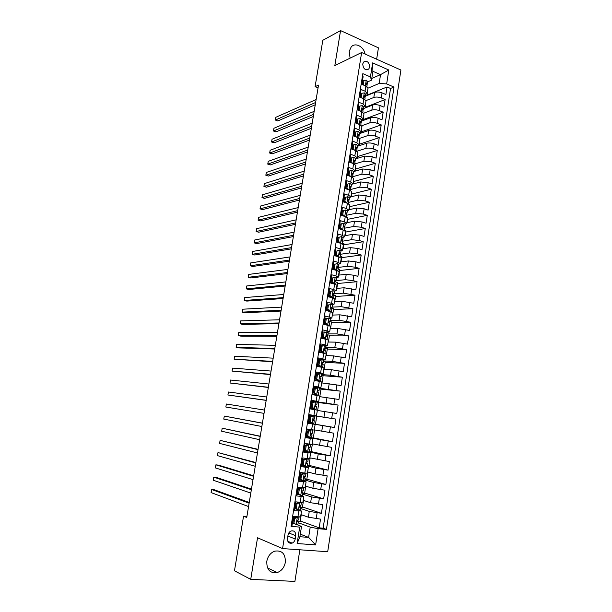 <?xml version="1.0" encoding="UTF-8"?>
<svg xmlns="http://www.w3.org/2000/svg" width="612" height="612" viewBox="0 0 612 612"><rect width="100%" height="100%" fill="white"/><g stroke="black" fill="none" stroke-linecap="round" stroke-linejoin="round"><path stroke-width="0.92" d="M365.104 54.07C363.765 46.512 355.228 42.067 351.196 46.948L349.207 51.339L350.087 58.148M266.809 561.258C266.557 569.68 269.999 573.467 277.152 572.595C281.535 570.973 284.266 567.561 285.337 562.359C285.559 553.799 282.002 550.066 274.673 551.16C270.481 552.85 267.857 556.216 266.809 561.258M362.732 63.985C363.26 68.942 365.272 70.609 368.784 69.011L369.686 67.029C369.158 62.08 367.139 60.412 363.612 62.034L362.732 63.985M376.648 59.211L378.43 47.835L340.563 30.6L322.815 40.285L315.081 86.705L318.056 87.914M327.703 551.718L400.906 70.028L361.631 52.517L282.576 548.589L327.703 551.718M282.576 548.589L257.537 537.78L250.729 579.35L294.908 581.4L299.857 549.783M362.396 76.416L363.115 76.722L361.899 84.387L365.846 86.055L365.043 91.165L367.185 93.345L365.655 94.493M365.043 91.165L361.088 89.513L359.864 97.216L363.834 98.846L363.023 103.979L365.18 106.09L363.65 107.192M363.023 103.979L359.053 102.357L357.821 110.099L361.807 111.698L360.996 116.854L363.168 118.896L361.646 119.944M360.996 116.854L357.003 115.263L355.771 123.035L359.772 124.603L358.953 129.782L361.149 131.764L359.627 132.758M358.953 129.782L354.952 128.229L353.713 136.04L357.729 137.562L356.903 142.772L359.114 144.684L357.599 145.625M356.903 142.772L352.887 141.257L351.648 149.099L355.671 150.59L354.853 155.815L357.071 157.659L355.564 158.554M354.853 155.815L350.814 154.339L349.567 162.218L353.614 163.672L352.78 168.92L355.021 170.702L353.522 171.536L352.091 170.388L349.674 170.916L349.047 174.856L350.622 176.493M352.78 168.92L348.733 167.481L347.478 175.392L351.54 176.814L350.707 182.085L352.963 183.799L351.464 184.579M350.707 182.085L346.644 180.678L345.382 188.634L349.46 190.011L348.618 195.312L350.898 196.957L349.398 197.684M348.618 195.312L344.541 193.943L343.278 201.929L347.364 203.276L346.53 208.6L348.817 210.168L347.318 210.849M346.53 208.6L342.429 207.269L341.159 215.286L345.267 216.594L344.418 221.942L346.729 223.449L345.214 224.076M344.418 221.942L340.31 220.649L339.033 228.712L343.156 229.982L342.307 235.352L344.632 236.783L343.095 237.357M342.307 235.352L338.184 234.098L336.898 242.191L341.037 243.423L340.18 248.816L342.529 250.178L340.953 250.706M340.18 248.816L336.042 247.6L334.749 255.74L338.903 256.933L338.053 262.349L340.41 263.642L338.788 264.109M338.053 262.349L333.892 261.171L332.599 269.341L336.768 270.496L335.904 275.943L338.283 277.16L336.585 277.58M335.904 275.943L331.727 274.803L330.426 283.012L334.619 284.129L333.754 289.598L336.149 290.746L334.343 291.105M333.754 289.598L329.562 288.504L328.254 296.751L332.454 297.822L331.589 303.322L333.999 304.386L332.048 304.692M331.589 303.322L327.382 302.259L326.066 310.544L330.289 311.584L329.417 317.1L331.842 318.095L329.669 318.339M329.417 317.1L325.194 316.083L323.87 324.406L328.108 325.408L327.229 330.954L329.677 331.865L327.175 332.033M327.229 330.954L322.991 329.975L321.667 338.337L325.921 339.293L325.041 344.862L327.504 345.703L324.482 345.772M325.041 344.862L320.78 343.929L319.449 352.328L323.717 353.246L322.838 358.839L325.316 359.604L318.332 359.382M322.838 358.839L318.561 357.943L317.223 366.389L321.507 367.261L320.619 372.884L323.121 373.572L316.152 373.136M320.619 372.884L316.327 372.027L314.981 380.511L319.288 381.345L318.393 386.991L320.918 387.603L313.964 386.96M318.393 386.991L314.086 386.18L312.74 394.702L317.054 395.49L316.159 401.166L318.699 401.694L311.76 400.845M316.159 401.166L311.837 400.401L310.475 408.961L314.813 409.703L313.918 415.41L316.473 415.862L309.55 414.798M313.918 415.41L309.573 414.684L308.211 423.29L312.564 423.994L311.661 429.723L314.231 430.091L315.134 424.391L312.564 423.994M311.661 429.723L307.293 429.035L305.923 437.687L310.299 438.337L309.389 444.098L311.99 444.388L312.885 438.666L310.299 438.337M309.389 444.098L305.013 443.463L303.636 452.146L308.027 452.758L307.109 458.549L309.726 458.748L310.628 453.01L308.027 452.758M307.109 458.549L302.718 457.952L301.334 466.681L305.74 467.247L304.822 473.061L307.461 473.183L308.364 467.423L305.74 467.247M304.822 473.061L300.408 472.51L299.023 481.277L303.445 481.805L302.527 487.649L305.181 487.68L306.084 481.904M302.527 487.649L298.09 487.144L296.698 495.95L301.142 496.431L300.217 502.299L302.886 502.253L303.797 496.447M300.217 502.299L295.764 501.84L294.357 510.699L301.509 511.028L299.077 510.018M300.943 514.608L308.356 517.201L320.52 519.121L319.181 527.85L300.27 520.98M300.461 508.419L309.259 511.395L321.415 513.315L302.466 506.973M321.415 513.315L322.753 504.632L310.613 502.704L303.192 500.318M305.426 486.096L312.862 488.277L324.972 490.204L323.641 498.857L304.661 493.035M307.652 471.944L315.103 473.91L327.183 475.853L325.859 484.459L306.841 479.158M309.871 457.853L329.386 461.563L328.063 470.131L309.014 465.342M312.074 443.83L331.574 447.341L330.258 455.863L311.171 451.595M314.27 429.869L333.754 433.189L332.446 441.673L313.329 437.901M310.911 415.747L311.011 415.135L309.534 414.905L335.919 419.098L334.619 427.543L315.471 424.277M335.919 419.098L316.748 416.129M317.322 410.43L336.784 413.475L338.076 405.067L318.875 402.597M319.495 396.622L338.941 399.475L340.226 391.114L320.994 389.125M321.66 382.882L341.083 385.545L342.368 377.214L323.105 375.714M323.809 369.197L331.36 369.694L343.225 371.675L344.495 363.383L325.202 362.365M325.951 355.58L333.517 355.886L345.344 357.867L346.614 349.62L327.29 349.07M328.086 342.024L335.659 342.139L347.463 344.128L348.725 335.912L329.371 335.843M330.205 328.522L337.793 328.453L349.567 330.449L350.829 322.272L331.444 322.669M332.316 315.088L339.92 314.828L351.663 316.832L352.917 308.693L333.502 309.55M334.42 301.716L342.032 301.272L353.751 303.277L354.998 295.175L335.56 296.491M336.516 288.397L344.135 287.77L355.832 289.782L357.071 281.719L337.602 283.494M338.597 275.148L346.231 274.337L353.858 275.232L357.898 276.356L359.129 268.324L339.637 270.55M340.677 261.951L348.32 260.957L355.932 261.821L359.955 262.984L361.187 254.99L341.664 257.66M342.743 248.809L350.401 247.646L357.997 248.48L362.006 249.673L363.23 241.717L343.676 244.831M344.801 235.735L352.466 234.388L360.047 235.192L364.041 236.423L365.265 228.498L345.688 232.055M346.843 222.714L354.524 221.192L362.097 221.965L366.075 223.227L367.292 215.34L347.685 219.333M348.886 209.748L356.574 208.057L364.132 208.791L368.095 210.1L369.304 202.251L349.674 206.665M350.913 196.842L358.609 194.976L366.16 195.687L370.107 197.026L371.308 189.207L351.655 194.058M352.833 184.021L360.644 181.963L368.179 182.636L372.111 184.013L373.312 176.233L353.629 181.504M353.507 171.612L362.664 168.996L370.183 169.639L374.108 171.054L375.301 163.305L355.595 168.996M355.511 158.906L364.675 156.098L372.188 156.71L376.089 158.156L377.283 150.445L357.553 156.55M357.5 146.26L366.68 143.246C368.883 142.711 371.385 142.91 374.177 143.835L378.071 145.312L379.249 137.639L359.504 144.157M359.481 133.661L368.676 130.463C370.88 129.882 373.374 130.073 376.158 131.014L380.037 132.529L381.215 124.886L361.44 131.817M361.455 121.122L370.665 117.726C372.869 117.114 375.355 117.29 378.132 118.254L381.995 119.799L383.166 112.195L363.375 119.524M363.421 108.638L372.639 105.05C374.842 104.4 377.329 104.568 380.098 105.547L383.946 107.131L385.116 99.549L365.295 107.291M360.46 96.635L359.925 96.857M358.464 109.227L357.928 109.433M356.459 121.872L355.932 122.063M354.447 134.571L353.92 134.755M352.428 147.324L351.9 147.5M350.401 160.137L349.873 160.306M348.366 173.012L347.83 173.165M346.315 185.941L345.788 186.079M344.258 198.923L343.73 199.053M342.192 211.966L341.664 212.081M340.119 225.071L339.591 225.178M338.038 238.229L337.51 238.32M335.942 251.456L335.414 251.532M333.838 264.736L333.318 264.797M331.727 278.077L331.207 278.131M329.814 291.457L329.08 291.519M328.43 304.883L326.953 304.967M326.862 318.416L324.811 318.477M325.171 332.041L322.662 332.048M323.35 345.757L320.879 346.614L323.35 345.757L320.504 345.681M315.134 424.391L308.219 423.198M312.885 438.659L305.992 437.259M310.636 452.995L303.759 451.373M308.364 467.4L301.509 465.564M303.445 481.805L306.092 481.873L299.253 479.816M301.142 496.431L303.804 496.416L300.829 495.338L302.512 495.299M299.322 489.233L298.342 488.934L300.92 487.779L301.976 488.047L299.322 489.233L298.633 493.616L300.821 495.338L296.981 494.136M246.911 516.49L243.553 516.191L246.751 517.461L318.515 85.106L315.081 86.705M295.214 538.996L295.726 535.699C295.772 531.927 294.196 530.367 291.006 531.017C289.407 531.767 288.413 533.129 288.022 535.087L287.502 538.399C287.449 542.14 288.994 543.716 292.154 543.119C293.798 542.37 294.816 541 295.214 538.996L287.877 536.043M371.782 78.443L380.542 74.633L372.899 71.306L371.507 80.18L370.444 76.921L362.832 73.647L291.052 526.358L299.704 527.1L301.525 526.374L297.118 524.729M370.444 76.921L372.647 62.875L388.804 70.013L386.662 83.905L394.006 87.065L326.448 529.388L318.125 528.676L315.624 544.894L297.118 543.533L299.704 527.1M365.991 100.613L373.825 97.476C376.028 96.795 378.514 96.956 381.276 97.951L385.116 99.549M365.379 96.206L374.605 92.435L373.825 97.476M363.88 113.151L371.851 110.114C374.054 109.479 376.541 109.647 379.318 110.619L383.166 112.195M361.677 125.766L369.87 122.813C372.073 122.216 374.567 122.392 377.344 123.349L381.215 124.886M359.389 138.457L367.881 135.566C370.084 135.007 372.578 135.198 375.37 136.132L379.249 137.639M353.774 135.65L354.31 135.466M357.003 151.218L365.884 148.379C368.08 147.859 370.581 148.058 373.381 148.976L377.283 150.445M351.801 148.127L352.328 147.951M354.708 163.985L363.872 161.247L371.392 161.874L375.301 163.305M349.812 160.65L350.347 160.489M352.703 176.707L361.86 174.175L369.388 174.833L373.312 176.233M347.823 173.234L348.35 173.081M350.691 189.49L359.833 187.157L367.368 187.846L371.308 189.207M348.672 202.335L357.798 200.201L365.349 200.92L369.304 202.251M346.637 215.225L355.756 213.305L363.321 214.055L367.292 215.34M344.564 228.192L353.705 226.463L361.279 227.243L365.265 228.498M342.169 241.258L351.64 239.682L359.229 240.493L363.23 241.717M339.935 254.34L349.567 252.963L357.171 253.812L361.187 254.99M338.069 267.429L347.486 266.304L355.098 267.184L359.129 268.324M336.233 280.587L345.397 279.699L353.025 280.617L357.071 281.719M334.259 293.821L343.301 293.163L354.998 295.175M332.163 307.125L341.19 306.688L352.917 308.693M330.059 320.489L339.071 320.267L350.829 322.272M327.948 333.915L336.944 333.915L348.725 335.912M325.821 347.402L334.802 347.631L346.614 349.62M323.687 360.95L332.653 361.401L344.495 363.383M321.545 374.559L330.495 375.24L342.368 377.214M315.31 387.97L313.849 387.671L316.129 387.893M319.395 388.23L340.226 391.114M313.115 401.832L311.699 401.258L326.15 403.101L338.076 405.067M311.011 415.135L316.756 416.091L315.463 424.3L308.234 423.122L322.646 425.585L321.759 431.231M314.583 429.922L313.306 438.031L306.054 436.869L320.436 439.714L319.556 445.391M303.866 450.684L306.191 451.212M309.358 451.924L318.225 453.92L317.337 459.62M307.155 465.946L315.999 468.188L315.103 473.91M304.937 480.038L313.765 482.524L312.862 488.277M302.703 494.198L311.516 496.921L310.613 502.704M297.187 509.375L294.701 508.518M319.181 527.85L323.136 528.194L390.54 88.465L387.052 86.973L367.215 95.105M374.605 92.435C376.816 91.739 379.295 91.899 382.056 92.894L385.889 94.516L387.052 86.973M334.619 427.543L322.646 425.585M332.446 441.673L320.436 439.714M330.258 455.863L318.225 453.92M328.063 470.131L315.999 468.188M325.859 484.459L313.765 482.524M323.641 498.857L311.516 496.921M291.197 525.44L292.016 525.509L293.423 516.612L300.584 516.888L301.502 511.066M371.507 80.18L367.644 81.847M362.442 84.096L361.906 84.334M294.448 523.734L292.414 522.977M301.525 526.374L299.895 536.716L308.616 537.405L310.215 527.123L318.125 528.676M300.301 534.169L308.616 537.405L315.624 544.894M298.212 522.702L310.215 527.123M250.729 579.35L234.465 570.774L243.553 516.191M340.563 30.6L334.833 65.599L361.631 52.517M368.003 88.166L379.172 83.462L380.542 74.633L388.804 70.013M323.136 528.194L326.448 529.388M301.249 514.715L300.148 521.73L298.235 521.562M303.498 500.417L302.366 507.623L300.614 507.447M305.74 486.188L304.577 493.578L302.833 493.387M307.966 472.028L306.773 479.594L305.036 479.387M310.177 457.929L308.961 465.678L307.232 465.449M306.077 451.113L303.866 450.677M312.388 443.891L311.141 451.824L309.412 451.579M307.53 437.159L307.591 436.754M308.708 429.701L308.777 429.272M309.71 423.374L309.81 422.731M311.944 409.214L312.013 408.816M317.636 410.476L318.898 402.459L315.861 401.923M315.463 404.884L316.771 404.892L317.192 402.206L315.57 401.87L311.99 402.742L315.57 401.87L313.176 401.449M316.473 415.854L317.368 410.185L314.813 409.703M319.808 396.66L321.032 388.895L319.342 388.574M315.991 387.947L315.333 387.824M318.699 401.686L319.586 396.048L317.054 395.49M321.973 382.905L323.151 375.385L321.468 375.049M320.918 387.587L321.797 381.98L319.288 381.345M324.123 369.22L325.27 361.937L323.587 361.585M323.128 373.55L324 367.973L321.507 367.261M326.265 355.595L327.374 348.549L325.699 348.182M325.324 359.581L326.196 354.034L323.717 353.246M328.399 342.024L329.47 335.223L327.803 334.841M327.512 345.673L328.376 340.165L325.921 339.293M330.518 328.522L331.551 321.95L329.715 321.514M329.684 331.826L330.549 326.349L328.108 325.408M332.637 315.081L333.632 308.746L331.459 308.203M331.849 318.049L332.706 312.602L330.289 311.584M329.715 296.874L329.792 296.415M334.741 301.693L335.697 295.588L333.265 294.961M334.007 304.34L334.863 298.924L332.454 297.822M331.849 283.394L331.941 282.782M336.829 288.374L337.755 282.499L336.087 282.094M336.156 290.685L337.005 285.299L334.619 284.129M334.007 269.739L334.091 269.219M338.918 275.109L339.805 269.464L338.168 269.005M338.291 277.098L339.132 271.743L336.768 270.496M340.991 261.905L341.848 256.482L340.211 256.015M340.417 263.573L341.259 258.249L338.903 256.933M343.057 248.763L343.875 243.561L342.253 243.079M342.536 250.109L343.37 244.815L341.037 243.423M345.114 235.674L345.895 230.701L344.281 230.204M344.648 236.706L345.474 231.443L343.156 229.982M347.165 222.646L347.914 217.895L347.471 217.75M346.744 223.365L347.562 218.124L345.267 216.594M349.2 209.679L349.62 205.043M348.832 210.084L349.651 204.875L347.364 203.276M351.234 196.766L351.617 192.344M350.913 196.857L351.724 191.686L349.46 190.011M353.254 183.906L353.606 179.698M352.979 183.699L353.79 178.551L351.54 176.814M355.266 171.108L355.587 167.114M355.037 170.595L355.847 165.477L353.614 163.672M357.27 158.37L357.561 154.576M357.094 157.552L357.89 152.465L355.671 150.59M359.267 145.679L359.519 142.099M359.129 144.57L359.933 139.505L357.729 137.562M361.248 133.049L361.478 129.667M361.164 131.641L361.96 126.608L359.772 124.603M363.23 120.472L363.421 117.297M363.191 118.774L363.979 113.771L361.807 111.698M365.196 107.949L365.356 104.973M365.203 105.96L365.984 100.988L363.834 98.846M367.154 95.48L367.292 92.71M390.54 88.465L394.006 87.065M386.662 83.905L379.172 83.462M367.208 93.208L367.988 88.258L365.846 86.055M299.895 536.716L297.118 543.533M372.647 62.875L372.899 71.306M294.686 518.571L293.706 518.219L296.369 516.972L297.356 517.324L294.686 518.571L293.982 522.992L296.193 524.683L297.906 524.522M296.193 524.683L293.982 522.992M293.117 521.921L292.605 521.768M296.369 516.972L297.18 516.964M297.356 517.324L299.008 517.102M293.706 518.219L293.003 522.633M249.237 502.46L214.353 489.784L211.63 489.493L249.122 503.179M211.63 489.493L211.094 492.591L248.556 506.56M293.599 518.884L293.087 518.747M293.041 519.03L293.553 519.183M294.709 517.744L293.316 517.301M298.625 519.971L297.47 520.238L297.455 521.929L298.358 521.768L297.486 520.429M297.011 503.867L296.032 503.538L298.618 502.353L299.666 502.651L297.011 503.867L296.315 508.266L298.511 509.98L300.217 509.873M298.511 509.98L296.315 508.266M295.397 507.532L294.885 507.386M298.687 502.322L299.467 502.223M299.666 502.651L301.211 502.391M296.032 503.538L295.336 507.937M251.456 489.095L216.472 477.444L213.756 477.138L251.356 489.707M213.756 477.138L213.228 480.221L250.798 493.073M300.928 505.344L299.765 505.566L299.765 507.249L300.668 507.134L299.52 505.764M295.871 504.548L295.351 504.418M295.313 504.663L295.825 504.801M296.667 503.248L295.588 502.942M297.662 493.203L297.149 493.073M300.989 487.749L301.624 487.542M301.976 488.047L303.667 488.062L303.353 487.733M298.342 488.934L297.646 493.31L298.633 493.616M299.834 495.032L297.646 493.31M253.666 475.792L218.591 465.158L215.883 464.829L253.582 476.297M215.883 464.829L215.347 467.897L253.024 479.64M303.215 490.793L302.053 490.962L302.068 492.637L302.963 492.561L301.693 491.344M298.128 490.281L297.616 490.158M297.585 490.357L298.098 490.487M298.572 488.835L297.853 488.644M301.632 474.667L300.645 474.399L303.277 473.244L304.263 473.512L301.632 474.667L300.936 479.028L303.124 480.772L304.791 480.787M303.124 480.772L302.076 480.451L299.957 478.752L300.936 479.028M300.331 479.051L299.413 478.821M303.277 473.244L304.11 473.283L303.674 472.915M304.263 473.512L305.954 473.581L305.403 473.13M300.645 474.399L299.957 478.752M255.87 462.542L217.994 452.566L255.801 462.94M217.994 452.566L217.467 455.626L255.25 466.275M305.503 476.304L304.332 476.434L304.363 478.094L305.243 478.064L303.896 477.023M300.377 476.075L299.865 475.968M299.834 476.121L300.354 476.243M300.622 474.537L300.11 474.415M303.919 460.17L302.932 459.933L305.556 458.809L306.551 459.046L303.919 460.17L303.231 464.516L305.411 466.275L307.071 466.352M305.411 466.275L304.416 466.023L302.244 464.263L303.231 464.516M303.147 464.99L301.655 464.638M305.556 458.809L306.382 458.87L305.533 458.334M306.551 459.046L308.219 459.176L307.247 458.564M302.932 459.933L302.244 464.263M258.057 449.346L220.106 440.357L258.004 449.644M220.106 440.357L219.578 443.402L257.453 452.957M307.767 461.884L306.597 461.976L306.643 463.621L307.515 463.628L306.138 462.794M302.619 461.938L302.099 461.838M302.083 461.953L302.596 462.068M302.863 460.369L302.351 460.255M306.207 445.743L305.212 445.528L307.828 444.442L308.815 444.656L306.207 445.743L305.518 450.065L307.683 451.84L309.328 451.977M307.683 451.84L306.696 451.618L304.531 449.843L305.518 450.065M305.901 450.968L303.896 450.524M307.828 444.442L305.005 443.493M308.815 444.656L310.475 444.832L309.481 444.381L305.916 443.593M305.212 445.528L304.531 449.843M260.238 436.211L222.202 428.193L260.207 436.402M222.202 428.193L221.674 431.231L259.656 439.707M310.032 447.54L308.853 447.579L308.915 449.216L309.779 449.269L308.433 448.65M304.845 447.869L304.332 447.77M304.317 447.846L304.83 447.953M305.097 446.263L304.585 446.163M308.471 431.383L307.484 431.2L310.024 430.167L311.08 430.328L308.471 431.383L307.79 435.683L309.947 437.481L311.584 437.672M309.947 437.481L306.803 435.492L307.79 435.683M308.57 436.968L306.122 436.471M310.085 430.144L307.232 429.471M311.08 430.328L307.232 429.44M307.484 431.2L306.803 435.492M262.41 423.137L224.29 416.084L262.395 423.221M224.29 416.084L223.77 419.105L261.844 426.51M312.281 433.258L311.103 433.25L311.179 434.88L312.028 434.971L310.797 434.581M307.063 433.862L306.543 433.77M306.543 433.809L307.056 433.9M307.323 432.225L306.803 432.133M310.735 417.093L309.741 416.94L312.334 415.908L313.329 416.061L310.735 417.093L310.055 421.377L312.204 423.183L313.849 423.443L314.27 420.742L313.375 420.597M312.204 423.183L308.333 422.487M313.329 416.061L314.966 416.351L314.537 419.044L313.336 418.991L313.428 420.605L314.247 420.742M312.242 415.946L309.435 415.517M309.741 416.94L309.068 421.209L310.055 421.377M311.156 422.969L309.068 421.209M264.032 413.368L225.851 407.026L226.371 404.019L264.575 410.094M309.267 419.924L308.754 419.832L309.267 419.924M309.022 418.164L309.534 418.248L309.022 418.164M313.573 418.899L314.522 419.036M312.984 402.872L312.311 407.133L314.453 408.961L316.075 409.267L310.536 408.594M314.453 408.961L310.536 408.564M314.071 401.931L311.638 401.625M311.99 402.742L311.317 406.995L312.311 407.133M313.451 408.816L311.317 406.995M266.197 400.286L227.924 395L228.444 392.001L266.74 397.027M311.217 404.303L311.73 404.379M310.957 405.924L311.47 406.001M311.738 404.333L311.225 404.264M316.771 404.892L315.562 404.8L315.662 406.406L316.481 406.582M266.182 400.386L227.924 395M315.226 388.712L314.224 388.612L316.733 387.664L317.796 387.74L315.226 388.712L314.553 392.958L316.687 394.801L318.301 395.161L314.331 394.992M316.687 394.801L312.793 394.717M317.796 387.74L319.387 388.138M315.807 388.016L313.826 387.801M314.224 388.612L313.558 392.843L314.553 392.958M315.685 394.686L313.558 392.843M268.362 387.266L229.99 383.02L230.51 380.029L268.897 384.015M313.398 390.502L313.918 390.571M317.521 390.969L318.99 390.8L317.781 390.67L317.896 392.269L318.699 392.491M313.153 392.078L313.665 392.147M313.925 390.487L313.413 390.425M268.331 387.457L229.99 383.02M317.452 374.62L316.45 374.544L320.015 373.68L317.452 374.62L316.787 378.843L318.906 380.702L320.512 381.115L319.464 381.375M318.906 380.702L317.789 381.054M320.015 373.68L321.614 374.123L321.201 376.762L319.984 376.61L320.107 378.201L320.91 378.468M317.467 374.177L316.006 374.039M316.45 374.544L315.784 378.759L316.787 378.843M317.903 380.618L315.784 378.759M270.512 374.292L232.055 371.086L232.568 368.11L271.055 371.063M315.578 376.77L316.09 376.831M319.648 377.137L321.193 376.778M315.333 378.3L315.853 378.354M316.113 376.701L315.593 376.648M270.466 374.59L232.055 371.086M319.671 360.598L322.226 359.688L319.671 360.598L319.005 364.798L321.124 366.68L322.715 367.139L322.088 367.384M321.124 366.68L320.114 366.619L320.902 366.848L320.413 367.039M322.226 359.688L323.786 360.193M319.059 360.407L318.179 360.338M318.668 360.552L318.003 364.744L319.005 364.798M320.114 366.619L318.003 364.744M272.661 361.378L234.105 359.198L234.61 356.238L273.197 358.158M317.743 363.092L318.255 363.145M321.828 363.367L323.396 362.824L322.18 362.618L322.317 364.194L323.105 364.507M317.506 364.576L318.026 364.63M318.286 362.985L317.766 362.939M272.592 361.776L234.105 359.198M321.881 346.637L321.216 350.821L324.528 353.422M323.32 352.711L322.317 352.68L322.861 353.063M324.421 345.757L325.974 346.323M320.856 346.736L320.344 346.698M320.879 346.614L320.214 350.791L321.216 350.821M322.317 352.68L320.214 350.791M274.796 348.519L236.14 347.364L236.653 344.411L275.323 345.313M319.9 349.483L320.413 349.529M324.046 349.651L325.584 348.932L324.368 348.687L324.513 350.255L325.293 350.615M319.671 350.921L320.42 350.974M320.443 349.322L319.931 349.291M274.712 349.016L238.764 347.899L236.14 347.364M324.077 332.744L326.609 331.888L324.077 332.744L323.419 336.906L326.877 339.522M325.515 338.818L324.513 338.803L325.217 339.132M326.609 331.888L328.147 332.507M323.006 333.15L322.493 333.127M323.075 332.744L322.417 336.898L323.419 336.906M324.513 338.803L322.417 336.898M276.915 335.72L238.175 335.567L238.688 332.63L277.45 332.53M322.05 335.927L322.562 335.973M326.311 335.988L327.757 335.101L326.548 334.818L326.701 336.378L327.474 336.784M321.828 337.327L322.937 337.38M322.601 335.728L322.08 335.697M276.823 336.309L240.784 336.126L238.175 335.567M326.265 318.913L328.789 318.087L326.265 318.913L325.607 323.06L329.164 325.676M327.695 324.98L326.693 325.003L327.42 325.24M328.789 318.087L330.312 318.76M325.148 319.632L324.635 319.609M325.255 318.944L324.605 323.075L325.607 323.06M326.693 325.003L324.605 323.075M279.034 322.968L240.202 323.825L240.707 320.895L279.562 319.793M324.184 322.44L324.697 322.478M328.59 322.348L329.929 321.338L328.713 321.017L328.881 322.57L329.638 323.014M323.97 323.794L325.408 323.817M324.743 322.195L324.23 322.172M278.919 323.656L242.803 324.398L240.202 323.825M328.437 305.151L330.954 304.355L328.437 305.151L327.787 309.274L331.406 311.89M329.868 311.21L328.935 311.248M330.954 304.355L332.469 305.074M327.282 306.168L326.762 306.161M327.435 305.204L326.777 309.32L327.787 309.274M328.828 311.225L326.777 309.32M281.145 310.276L242.222 312.12L242.727 309.205L281.665 307.109M326.311 309.014L326.823 309.045M326.104 310.322L327.833 310.299M326.877 308.723L326.357 308.708M330.87 308.716L332.087 307.637L330.87 307.278L331.046 308.823L331.796 309.312M281.015 311.057L244.815 312.717L242.222 312.12M330.61 291.45L333.112 290.677L330.61 291.45L329.96 295.55L333.563 298.143L333.945 295.673M332.033 297.508L331.383 297.547M333.112 290.677L334.611 291.457M329.401 292.765L328.889 292.765M329.6 291.526L328.95 295.619L329.96 295.55M330.855 297.417L328.95 295.619M283.241 297.639L244.234 300.469L244.731 297.562L283.761 294.487M328.43 295.642L328.996 295.665M328.896 296.912L330.22 296.812M328.996 295.305L328.483 295.305M333.127 295.106L334.236 293.997L333.464 293.5L333.02 293.607L333.203 295.137L333.976 295.634M283.096 298.518L246.812 301.089L244.234 300.469M332.767 277.81L335.261 277.068L332.767 277.81L332.117 281.895L335.606 284.427M334.183 283.861L333.762 283.899M335.261 277.068L336.745 277.894M331.513 279.424L331 279.432M331.758 277.909L331.107 281.987L332.117 281.895M332.867 283.662L331.107 281.987M285.33 285.054L246.238 288.864L246.735 285.965L285.85 281.91M330.541 282.331L331.497 282.362M332.102 283.463L332.561 283.371M331.115 281.956L330.595 281.964M335.368 281.528L336.37 280.426L335.162 279.99L335.353 281.52L336.118 282.048L335.736 284.473M285.169 286.026L248.809 289.499L246.238 288.864M334.909 264.231L337.396 263.52L334.909 264.231L334.267 268.301L337.51 270.726M337.396 263.52L338.872 264.399M333.617 266.143L333.096 266.166M333.9 264.361L333.257 268.416L334.267 268.301M334.871 269.976L333.257 268.416M287.411 272.516L248.227 277.297L248.724 274.413L287.931 269.395M332.637 269.089L333.961 269.096M333.494 268.653L332.698 268.683M337.587 268.002L338.497 266.909L337.288 266.442L337.487 267.957L338.214 268.576M287.235 273.587L250.798 277.955L248.227 277.297M337.051 250.713L339.522 250.033L337.051 250.713L336.409 254.768L339.201 257.017M339.522 250.033L340.991 250.966M335.713 252.924L335.192 252.947M336.034 250.866L335.399 254.913L336.409 254.768M336.868 256.344L335.399 254.913M289.484 260.039L250.216 265.784L250.713 262.908L289.996 256.925M335.322 255.9L336.386 255.877M335.881 255.38L334.795 255.456M339.782 254.538L340.616 253.46L339.408 252.947L339.614 254.462L340.333 255.12M289.292 261.194L252.771 266.457L250.216 265.784M341.641 236.607L338.161 237.441L341.641 236.607L343.095 237.594M337.793 239.766L337.273 239.797M339.178 237.265L338.543 241.296L340.555 243.278L341.58 236.622M338.161 237.441L337.526 241.465L338.543 241.296M338.857 242.773L337.526 241.465M291.542 247.608L252.198 254.309L252.687 251.448L292.062 244.509M338.229 242.161L337.181 242.275M341.955 241.136L342.728 240.072L341.519 239.522L341.733 241.029L342.445 241.732M291.335 248.862L254.745 255.005L252.198 254.309M343.753 223.242L340.28 224.076L343.753 223.242L345.191 224.275M339.867 226.662L339.354 226.7M341.297 223.877L340.662 227.886L342.582 229.806M340.28 224.076L339.645 228.077L340.662 227.886M340.838 229.263L339.645 228.077M293.599 235.238L254.164 242.88L254.661 240.026L294.112 232.147M340.547 228.98L340.157 229.056M344.112 227.794L344.824 226.738L343.623 226.157L344.541 228.398M293.377 236.576L256.703 243.591L254.164 242.88M345.849 209.939L342.383 210.765L345.849 209.939L347.31 210.956L346.928 213.412M341.932 213.619L341.42 213.665M343.401 210.543L342.774 214.537L344.61 216.388M342.383 210.765L341.756 214.751L342.774 214.537M342.804 215.814L341.756 214.751M295.642 222.913L256.13 231.497L256.619 228.658L296.154 219.838M346.247 214.506L346.912 213.473L345.719 212.854L346.637 215.126M295.405 224.344L258.662 232.223L256.13 231.497M345.505 197.278L344.48 197.523L343.852 201.493L344.877 201.249L345.505 197.278L347.937 196.697L349.391 197.76L349.008 200.201M343.99 200.629L343.47 200.69M344.877 201.249L346.622 203.031M344.77 202.419L343.852 201.493M297.677 210.643L258.088 220.159L258.578 217.329L298.189 207.583M348.366 201.287L348.993 200.262L347.8 199.604L348.748 201.845L348.45 203.697M297.424 212.165L260.613 220.909L258.088 220.159M347.593 184.067L346.568 184.334L345.948 188.289L346.966 188.022L347.593 184.067L350.018 183.508L351.456 184.625L351.074 187.05M346.04 187.7L345.52 187.769M346.966 188.022L348.626 189.735M346.721 189.085L345.948 188.289M299.712 198.426L260.031 208.86L260.521 206.045L300.217 195.373M349.215 189.934L349.666 189.49M350.477 188.121L351.066 187.111L349.873 186.415L350.821 188.687L350.538 190.454M299.444 200.032L262.548 209.625L260.031 208.86M348.075 174.825L347.555 174.902M349.674 170.916L348.649 171.215L348.029 175.139L349.047 174.856M348.664 175.805L348.029 175.139M301.731 186.255L261.974 197.607L262.456 194.8L302.236 183.218M352.573 175.024L353.124 174.022L351.938 173.288L352.879 175.59L352.619 177.266M301.448 187.953L264.483 198.395L261.974 197.607M351.739 157.827L350.714 158.141L350.095 162.058L351.12 161.744L351.739 157.827L354.149 157.322L355.572 158.523L355.19 160.918M350.102 162.012L349.59 162.096M351.12 161.744L352.611 163.312M350.6 162.585L350.095 162.058M303.743 174.137L263.91 186.4L264.392 183.6L304.24 171.115M354.654 161.973L355.182 160.994L353.996 160.222L354.937 162.555L354.685 164.138M303.445 175.919L266.411 187.203L263.91 186.4M353.805 144.792L352.78 145.136L352.16 149.03L353.185 148.701L353.805 144.792L356.199 144.317L357.607 145.564L357.232 147.943M353.185 148.701L354.585 150.185M352.527 149.427L352.16 149.03M305.74 162.065L265.837 175.231L266.319 172.446L306.245 159.059M356.72 148.991L357.224 148.02L356.039 147.217L356.98 149.573L356.742 151.065M305.434 163.94L268.324 176.057L265.837 175.231M355.855 131.825L354.83 132.184L354.21 136.063L355.243 135.711L355.855 131.825L358.242 131.373L359.642 132.659L359.267 135.023M355.243 135.711L356.559 137.119M307.737 150.055L267.758 164.108L268.232 161.339L308.234 147.056M358.777 136.063L359.259 135.107L358.081 134.265L359.014 136.652L358.793 138.06M307.415 152.005L270.236 164.949L267.758 164.108M357.898 118.912L356.873 119.294L356.26 123.157L357.286 122.775L357.898 118.912L360.277 118.483L361.661 119.807L361.294 122.163M357.286 122.775L358.517 124.114M309.726 138.083L269.663 153.031L270.144 150.269L310.223 135.099M360.828 123.196L361.279 122.247L360.108 121.367L361.042 123.785L360.828 125.108M309.389 140.125L272.141 153.887L269.663 153.031M358.318 110.298L359.32 109.9L359.933 106.052L362.304 105.647L363.681 107.024L363.314 109.364M359.32 109.9L360.468 111.162M359.933 106.052L358.9 106.457L358.295 110.282M311.707 126.164L271.567 141.992L272.042 139.238L312.197 123.196M362.862 110.382L363.298 109.449L362.128 108.531L363.054 110.979L362.862 112.21M311.347 128.29L274.038 142.864L271.567 141.992M360.453 97.453L361.348 97.086L361.952 93.254L364.316 92.879L365.685 94.286L365.318 96.612M361.348 97.086L362.411 98.264M361.952 93.254L360.927 93.682L360.338 97.407M313.673 114.299L273.465 130.991L273.939 128.252L314.163 111.338M364.882 97.629L365.303 96.704L364.645 95.671L364.14 95.755L365.066 98.226L364.882 99.374M313.306 116.51L275.928 131.886L273.465 130.991M362.572 84.67L363.367 84.326L363.972 80.509L366.32 80.157L367.682 81.61L367.315 83.928M363.367 84.326L364.347 85.42M363.972 80.509L362.939 80.96L362.365 84.586M315.639 102.479L275.354 120.036L275.828 117.305L316.129 99.526M366.902 84.93L367.299 84.02L366.649 82.957L366.144 83.033L367.062 85.535L366.894 86.598M315.257 104.774L277.81 120.947L275.354 120.036M372.639 105.05L371.851 110.114M370.665 117.726L369.87 122.813M368.676 130.463L367.881 135.566M366.68 143.246L365.884 148.379M364.675 156.098L363.872 161.247M362.664 168.996L361.86 174.175M360.644 181.963L359.833 187.157M358.609 194.976L357.798 200.201M356.574 208.057L355.756 213.305M354.524 221.192L353.705 226.463M352.466 234.388L351.64 239.682M350.401 247.646L349.567 252.963M348.32 260.957L347.486 266.304M346.231 274.337L345.397 279.699M344.135 287.77L343.301 293.163M342.032 301.272L341.19 306.688M339.92 314.828L339.071 320.267M337.793 328.453L336.944 333.915M335.659 342.139L334.802 347.631M333.517 355.886L332.653 361.401M331.36 369.694L330.495 375.24M329.195 383.571L328.33 389.14M327.022 397.509L326.15 403.101M324.834 411.516L323.962 417.132M309.259 511.395L308.356 517.201M317.1 512.902L316.197 518.724M382.056 92.894L381.276 97.951M380.098 105.547L379.318 110.619M378.132 118.254L377.344 123.349M376.158 131.014L375.37 136.132M374.177 143.835L373.381 148.976M372.188 156.71L371.392 161.874M370.183 169.639L369.388 174.833M368.179 182.636L367.368 187.846M366.16 195.687L365.349 200.92M364.132 208.791L363.321 214.055M362.097 221.965L361.279 227.243M360.047 235.192L359.229 240.493M357.997 248.48L357.171 253.812M355.932 261.821L355.098 267.184M353.858 275.232L353.025 280.617M351.77 288.703L350.936 294.112M349.682 302.236L348.84 307.668M347.578 315.83L346.736 321.285M345.466 329.486L344.617 334.963M343.347 343.202L342.49 348.71M341.213 356.987L340.356 362.518M339.071 370.834L338.214 376.388M336.921 384.741L336.057 390.326M334.756 398.718L333.892 404.325M332.584 412.756L331.712 418.394M330.404 426.862L329.531 432.523M328.216 441.038L327.336 446.722M326.012 455.274L325.125 460.989M323.802 469.58L322.907 475.317M321.575 483.947L320.68 489.715M319.342 498.39L318.447 504.189M298.824 511.127L297.891 517.025M288.81 532.96L295.726 535.699M297.287 517.354L296.139 524.645M299.605 502.682L298.457 509.934M301.907 488.078L300.767 495.299M300.76 487.856L300.829 487.45M304.202 473.543L303.062 480.726M303.055 473.344L303.131 472.854M306.482 459.077L305.357 466.229M305.334 458.908L305.426 458.319M308.754 444.679L307.629 451.801M307.607 444.534L307.675 444.09M311.011 430.351L309.894 437.435M313.267 416.091L312.151 423.144M315.501 401.893L314.4 408.915M317.735 387.771L316.633 394.755M315.432 394.977L315.501 394.526M319.954 373.702L318.852 380.656M317.636 381.024L317.727 380.457M322.157 359.711L321.07 366.626M319.862 366.925L319.938 366.458M324.36 345.78L323.274 352.665M326.548 331.911L325.462 338.765M328.721 318.11L327.649 324.934M330.893 304.371L329.822 311.164M333.05 290.7L331.979 297.455M335.192 277.083L334.137 283.815M337.334 263.535L336.279 270.236M339.461 250.048L338.413 256.719M339.469 252.909L339.867 252.848M341.557 239.491L341.986 239.422M343.692 223.258L342.651 229.829M343.638 226.142L344.089 226.058M345.788 209.954L344.763 216.441M345.711 212.854L346.193 212.754M347.876 196.712L346.866 203.108M347.777 199.627L348.274 199.504M349.957 183.524L348.962 189.842M349.834 186.461L350.355 186.323M352.03 170.404L351.043 176.638M351.885 173.349L352.428 173.196M354.088 157.338L353.116 163.496M353.927 160.298L354.486 160.13M356.138 144.333L355.182 150.407M355.962 147.308L356.536 147.125M358.181 131.381L357.24 137.379M357.989 134.38L358.578 134.173M360.216 118.491L359.282 124.412M360.009 121.505L360.606 121.283M362.243 105.662L361.325 111.499M362.029 108.684L362.633 108.446M364.255 92.886L363.352 98.647M364.033 95.923L364.645 95.671M366.267 80.164L365.364 85.856M366.03 83.224L366.649 82.957M267.536 567.936L277.152 572.595M366.856 69.883L368.784 69.011M287.87 541.345L292.154 543.119M297.922 524.561L298.358 521.799M298.641 520.009L299.069 517.255M300.232 509.911L300.66 507.157M300.943 505.382L301.372 502.636M302.527 495.322L302.955 492.584M303.238 490.816L303.667 488.078M304.814 480.81L305.243 478.079M305.518 476.327L305.946 473.596M307.086 466.367L307.515 463.644M307.79 461.907L308.219 459.184M309.351 451.993L309.779 449.277M310.047 447.548L310.475 444.84M311.607 437.687L312.028 434.979M312.304 433.265L312.724 430.557M316.083 409.267L316.503 406.582M318.301 395.153L318.722 392.491M318.99 390.793L319.41 388.13M320.512 381.108L320.933 378.461M322.715 367.123L323.128 364.492M323.396 362.801L323.809 360.177M324.911 353.208L325.316 350.592M325.584 348.909L325.997 346.3M327.091 339.362L327.497 336.761M327.764 335.078L328.17 332.484M329.264 325.569L329.669 322.983M329.929 321.308L330.335 318.73M331.421 311.845L331.826 309.274M332.087 307.607L332.492 305.044M334.236 293.967L334.642 291.411M336.378 280.388L336.776 277.848M337.878 270.856L338.245 268.53M338.505 266.87L338.903 264.353M340.012 257.3L340.364 255.074M340.624 253.414L341.022 250.912M342.139 243.805L342.475 241.671M342.735 240.019L343.125 237.532M344.25 230.38L344.571 228.337M344.831 226.685L345.222 224.214M346.361 217.008L346.667 215.057M353.139 173.953L353.514 171.544"/></g></svg>
